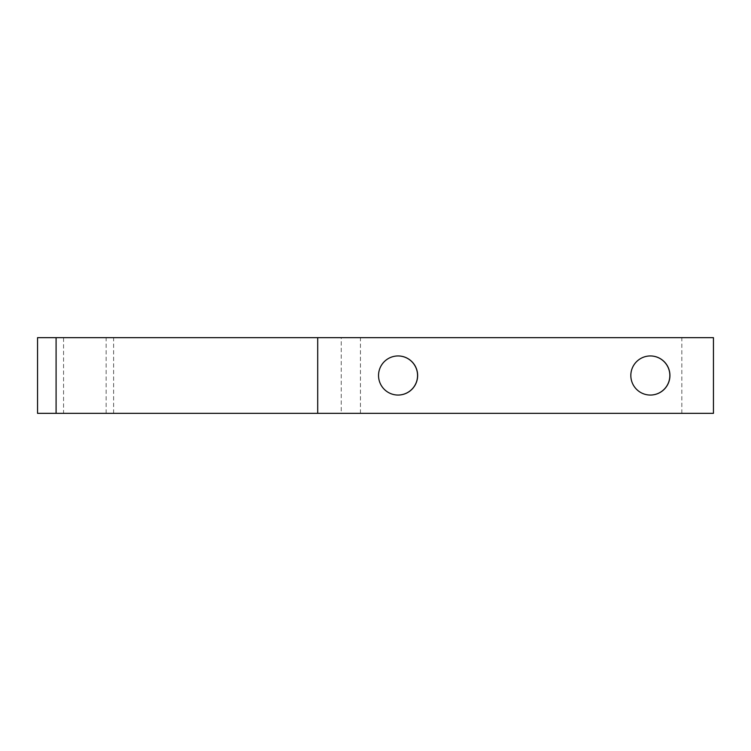 <?xml version="1.0" encoding="UTF-8"?>
<svg xmlns="http://www.w3.org/2000/svg" width="751" height="751" viewBox="0 0 751 751"><rect width="100%" height="100%" fill="white"/><g stroke="black" fill="none" stroke-linecap="round" stroke-linejoin="round"><path stroke-width="0.56" stroke-dasharray="3.75 2.82" d="M713.45 413.341L341.226 413.341L341.226 337.659L713.45 337.659M398.049 355.946A19.554 19.554 90 0 0 378.448 375.5A19.554 19.554 90 0 0 398.002 395.054M63.563 337.659L106.144 337.659L63.563 337.659L63.563 413.341L106.144 413.341L63.563 413.341M650.338 355.946A19.554 19.554 90 0 0 630.737 375.5A19.554 19.554 90 0 0 650.291 395.054M341.226 337.659L37.55 337.659M341.226 413.341L37.55 413.341M360.433 413.341L360.433 337.659M681.824 413.341L681.824 337.659M713.394 413.341L713.394 337.659M113.617 413.341L113.617 337.659M106.144 413.341L106.144 337.659"/><path stroke-width="1.13" d="M317.701 413.341L37.55 413.341L37.55 337.659L713.45 337.659L713.45 413.341L317.701 413.341L317.701 337.659M650.375 355.946A19.554 19.554 90 0 0 630.831 375.5A19.554 19.554 90 0 0 650.375 395.054A19.554 19.554 90 0 0 669.93 375.5A19.554 19.554 90 0 0 650.375 355.946M398.096 355.946A19.554 19.554 90 0 0 378.542 375.5A19.554 19.554 90 0 0 398.096 395.054A19.554 19.554 90 0 0 417.64 375.5A19.554 19.554 90 0 0 398.096 355.946M398.049 395.054A19.554 19.554 90 0 0 417.556 375.5A19.554 19.554 90 0 0 398.049 355.946M650.338 395.054A19.554 19.554 90 0 0 669.845 375.5A19.554 19.554 90 0 0 650.338 355.946M56.09 413.341L56.09 337.659"/></g></svg>

